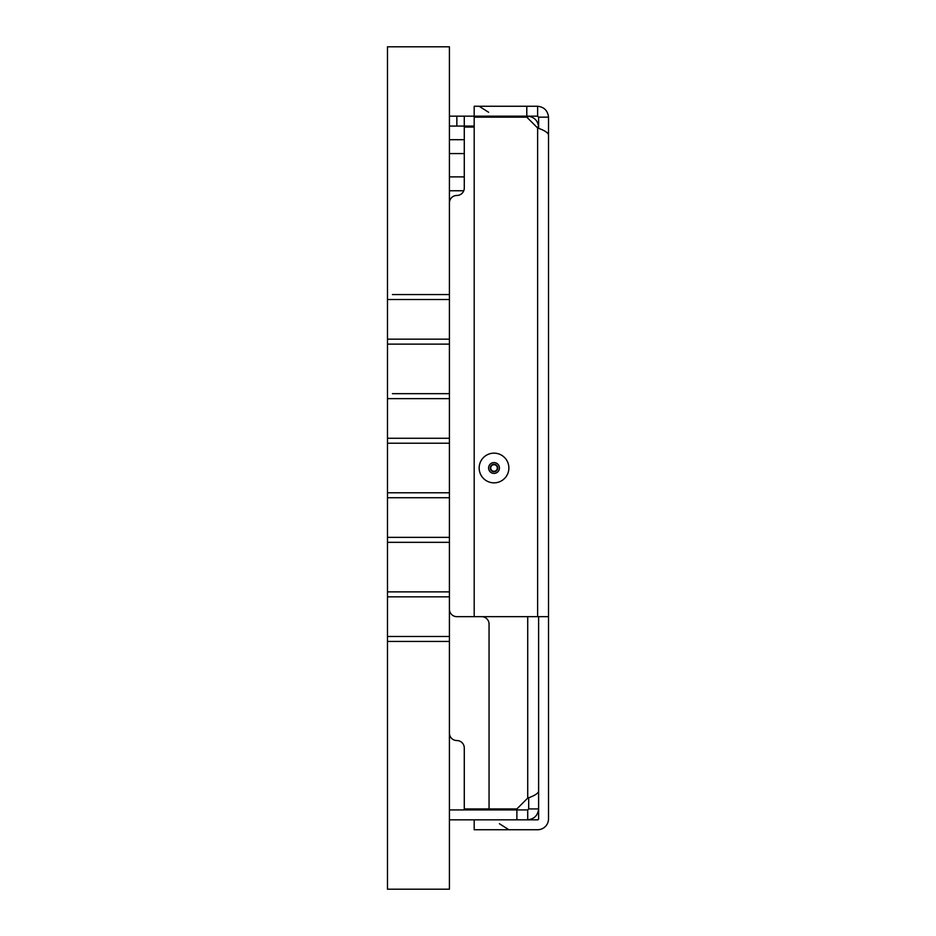 <?xml version="1.0" encoding="UTF-8"?>
<svg xmlns="http://www.w3.org/2000/svg" width="936" height="936" viewBox="0 0 936 936"><rect width="100%" height="100%" fill="white"/><g stroke="black" fill="none" stroke-linecap="round" stroke-linejoin="round"><path stroke-width="1.4" d="M387.481 636.48L387.481 591.88L392.43 591.88L387.481 591.88L387.481 542.33L449.42 542.33L449.42 46.8L387.481 46.8L387.481 344.12L449.42 344.12L387.481 344.12L387.481 443.219L449.42 443.219L387.481 443.219L387.481 492.781L449.42 492.781L387.481 492.781L387.481 542.33L449.42 542.33L449.42 591.88L392.43 591.88L449.42 591.88L449.42 889.2L387.481 889.2L387.481 641.441L449.42 641.441L387.481 641.441L387.481 636.48L449.42 636.48M392.43 393.67L449.42 393.67L392.43 393.67M392.43 294.559L449.42 294.559L392.43 294.559M528.7 797.706L528.7 808.926L538.61 808.926C537.861 815.443 534.222 819.07 527.717 819.831L527.717 809.921L516.883 809.921L516.883 819.831M536.702 127.074L538.61 127.074C537.861 120.557 534.222 116.93 527.717 116.169L527.717 118.076M481.63 616.66A7.429 7.429 0 0 1 489.06 624.09L489.06 808.926L516.883 808.926L527.717 798.104C534.222 795.869 537.861 793.634 538.61 791.4M474.189 616.66L537.627 616.66L537.627 127.986L526.793 117.164L474.189 117.164L474.189 616.66L456.85 616.66A7.429 7.429 0 0 1 449.42 609.231M474.189 127.074L464.279 127.074L464.279 188.031A7.429 7.429 0 0 1 456.85 195.46A7.429 7.429 0 0 0 449.42 202.89M449.42 116.169L456.85 116.169L456.85 126.079L449.42 126.079M456.85 116.169L464.279 116.169L464.279 126.079L456.85 126.079M464.279 126.079L474.189 126.079M516.883 117.164L516.883 116.169M464.279 116.169L474.189 116.169L474.189 106.259L526.793 106.259L526.793 116.169L474.189 116.169M528.7 808.926L527.717 809.921M516.883 809.921L449.42 809.921M537.627 616.66L548.519 616.66L548.519 818.836A10.904 10.904 0 0 1 537.627 829.741L474.189 829.741L474.189 819.831L449.42 819.831M449.42 733.11A7.429 7.429 0 0 0 456.85 740.54A7.429 7.429 0 0 1 464.279 747.969L464.279 808.926L489.06 808.926M538.61 616.66L538.61 818.836A0.994 0.994 0 0 1 537.627 819.831L474.189 819.831M548.519 616.66L548.519 117.164L538.61 117.164L538.61 128.384M474.189 808.926L474.189 809.921M537.627 127.986C544.132 130.221 547.771 132.456 548.519 134.69M538.61 117.164L537.627 116.169L537.627 106.259L526.793 106.259M548.519 117.164C547.771 110.647 544.132 107.02 537.627 106.259M526.793 116.169L537.627 116.169M387.481 339.16L449.42 339.16M387.481 299.52L449.42 299.52M387.481 438.27L449.42 438.27M387.481 398.631L449.42 398.631M464.279 139.71L449.42 139.71M464.279 153.586L449.42 153.586M387.481 596.84L449.42 596.84M387.481 537.369L449.42 537.369M387.481 497.73L449.42 497.73M464.279 176.881L449.42 176.881M463.765 190.757L449.42 190.757M527.717 798.104L527.717 616.66M497.297 468A3.276 3.276 0 0 1 492.371 470.843A3.276 3.276 0 0 1 492.371 465.157A3.276 3.276 0 0 1 497.297 468M497.741 468A3.732 3.732 0 0 1 492.149 471.229A3.732 3.732 0 0 1 492.149 464.771A3.732 3.732 0 0 1 497.741 468M499.426 468A5.417 5.417 0 0 0 494.021 462.583A5.417 5.417 0 0 0 488.604 468A5.417 5.417 0 0 0 494.021 473.417A5.417 5.417 0 0 0 499.426 468M508.868 468A14.847 14.847 0 0 1 486.591 480.858A14.847 14.847 0 0 1 486.591 455.142A14.847 14.847 0 0 1 508.868 468M499.426 823.727L508.868 829.741M488.604 112.273L479.162 106.259"/></g></svg>
